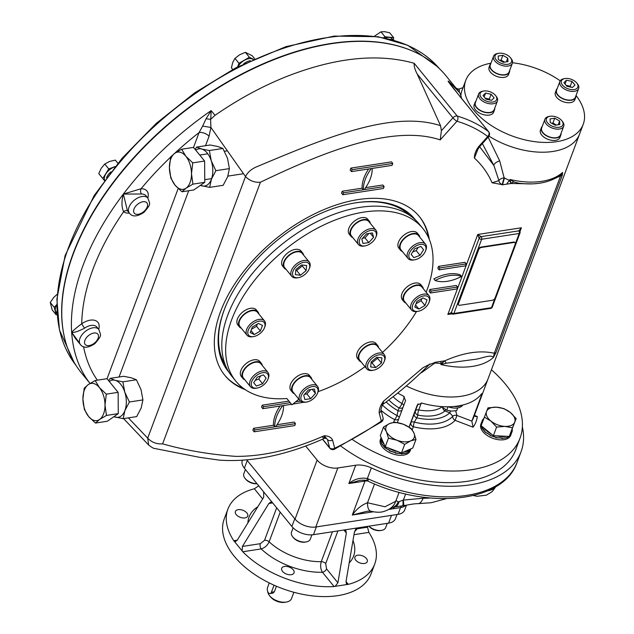 <?xml version="1.0" encoding="UTF-8"?>
<svg xmlns="http://www.w3.org/2000/svg" width="634" height="634" viewBox="0 0 634 634"><rect width="100%" height="100%" fill="white"/><g stroke="black" fill="none" stroke-linecap="round" stroke-linejoin="round"><path stroke-width="0.95" d="M368.901 233.478L364.97 237.853L362.64 238.21M368.822 242.576L362.965 243.472L361.832 239.105L366.563 233.835L372.427 232.932L373.553 237.306L368.822 242.576L364.97 237.853M370.264 233.264L373.553 237.306M375.891 237.108L376.255 236.189A11.285 6.617 140.8 0 0 376.334 235.991A11.285 6.617 140.8 0 0 375.938 230.261A11.285 6.617 140.8 0 0 366.682 229.92A11.285 6.617 140.8 0 0 358.059 238.796A11.285 6.617 140.8 0 0 358.448 244.526A11.285 6.617 140.8 0 0 364.185 246.032L365.168 245.857A10.033 5.88 140.8 0 0 375.891 237.108A10.033 5.88 140.8 0 0 370.811 230.459A10.033 5.88 140.8 0 0 359.716 239.43A10.033 5.88 140.8 0 0 365.168 245.857M375.938 230.261L368.877 221.599A11.285 6.617 140.8 0 0 355.951 223.604A11.285 6.617 140.8 0 0 351.387 235.872L358.448 244.526M302.363 265.036L302.275 265.931L296.657 270.504L295.793 270.409M306.127 270.655L300.508 275.227L295.389 274.657L295.88 269.513L301.499 264.941L306.618 265.511L306.127 270.655L302.275 265.931M296.657 270.504L300.508 275.227M309.194 268.895L309.558 267.976A11.285 6.617 140.8 0 0 309.249 262.064A11.285 6.617 140.8 0 0 309.241 262.048A11.285 6.617 140.8 0 0 296.324 264.053A11.285 6.617 140.8 0 0 291.743 276.313A11.285 6.617 140.8 0 0 291.751 276.321A11.285 6.617 140.8 0 0 297.489 277.819L298.463 277.644A10.033 5.88 140.8 0 0 309.194 268.895A10.033 5.88 140.8 0 0 300.793 263.284A10.033 5.88 140.8 0 0 293.36 276.305A10.033 5.88 140.8 0 0 298.463 277.644M309.241 262.048L302.18 253.394A11.285 6.617 140.8 0 0 302.18 253.394A11.285 6.617 140.8 0 0 289.247 255.399A11.285 6.617 140.8 0 0 284.69 267.659L291.751 276.321M257.38 324.061L256.548 326.28L251.5 329.22M262.484 325.44L260.4 331.003L254.282 334.57L250.248 332.565L252.332 327.001L258.442 323.443L262.484 325.44M256.548 326.28L260.4 331.003M251.001 330.544L254.282 334.57M264.473 327.794L264.838 326.875A11.285 6.617 140.8 0 0 264.521 320.947A11.285 6.617 140.8 0 0 259.013 319.409A11.285 6.617 140.8 0 0 248.568 326.066A11.285 6.617 140.8 0 0 247.022 335.22A11.285 6.617 140.8 0 0 252.53 336.757A11.285 6.617 140.8 0 0 252.768 336.717L253.743 336.543A10.033 5.88 140.8 0 0 264.473 327.794A10.033 5.88 140.8 0 0 259.417 321.145A10.033 5.88 140.8 0 0 248.314 330.06A10.033 5.88 140.8 0 0 253.529 336.583A10.033 5.88 140.8 0 0 253.743 336.543M264.521 320.947L257.459 312.285A11.285 6.617 140.8 0 0 251.952 310.747A11.285 6.617 140.8 0 0 241.506 317.404A11.285 6.617 140.8 0 0 239.961 326.558L247.022 335.22M260.74 375.851L258.751 379.029L255.256 380.329M263.451 374.845L266.129 378.141L262.603 383.752L256.398 386.058L253.727 382.762L257.253 377.151L263.451 374.845M263.443 374.845L266.129 378.141M258.751 379.029L262.603 383.752M267.92 379.298L268.285 378.371A11.285 6.617 140.8 0 0 267.968 372.451A11.285 6.617 140.8 0 0 255.05 374.44A11.285 6.617 140.8 0 0 250.478 386.716A11.285 6.617 140.8 0 0 256.215 388.222L257.19 388.048A10.033 5.88 140.8 0 0 263.57 384.941A10.033 5.88 140.8 0 0 267.92 379.298A10.033 5.88 140.8 0 0 262.793 372.649A10.033 5.88 140.8 0 0 251.714 381.692A10.033 5.88 140.8 0 0 257.19 388.048M267.968 372.451L260.907 363.789A11.285 6.617 140.8 0 0 247.989 365.778A11.285 6.617 140.8 0 0 243.408 378.054L250.478 386.716M310.811 389.561L306.88 393.928L304.55 394.293M308.473 389.918L314.337 389.014L315.47 393.389L310.731 398.659L304.875 399.555L303.741 395.188L308.473 389.918M306.88 393.928L310.731 398.659M312.174 389.347L315.47 393.389M317.523 393.231L317.888 392.311A11.285 6.617 140.8 0 0 317.959 392.121A11.285 6.617 140.8 0 0 317.571 386.383A11.285 6.617 140.8 0 0 308.314 386.051A11.285 6.617 140.8 0 0 299.684 394.927A11.285 6.617 140.8 0 0 300.072 400.656A11.285 6.617 140.8 0 0 305.818 402.154L306.793 401.98A10.033 5.88 140.8 0 0 317.523 393.231A10.033 5.88 140.8 0 0 317.586 393.064A10.033 5.88 140.8 0 0 312.277 386.613A10.033 5.88 140.8 0 0 301.293 395.687A10.033 5.88 140.8 0 0 306.793 401.98M317.571 386.383L310.502 377.729A11.285 6.617 140.8 0 0 301.253 377.388A11.285 6.617 140.8 0 0 292.623 386.264A11.285 6.617 140.8 0 0 293.011 391.994L300.072 400.656M377.65 357.362L377.571 358.258L371.952 362.822L371.088 362.727M371.175 361.84L376.786 357.267L381.914 357.838L381.422 362.981L375.803 367.546L370.684 366.975L371.175 361.84M371.952 362.822L375.803 367.546M377.571 358.258L381.422 362.981M384.22 361.443L384.584 360.524A11.285 6.617 140.8 0 0 384.275 354.604A11.285 6.617 140.8 0 0 384.267 354.596A11.285 6.617 140.8 0 0 371.342 356.593A11.285 6.617 140.8 0 0 366.769 368.853A11.285 6.617 140.8 0 0 366.769 368.861A11.285 6.617 140.8 0 0 372.515 370.367L373.489 370.193A10.033 5.88 140.8 0 0 384.22 361.443A10.033 5.88 140.8 0 0 383.942 356.181A10.033 5.88 140.8 0 0 369.685 360.817A10.033 5.88 140.8 0 0 373.489 370.193M366.769 368.861L359.708 360.207A11.285 6.617 140.8 0 0 359.708 360.207A11.285 6.617 140.8 0 1 364.281 347.931A11.285 6.617 140.8 0 1 377.206 345.934L384.267 354.596M421.951 298.543L421.119 300.762L416.07 303.71M414.818 307.046L416.903 301.483L423.013 297.925L427.054 299.922L424.97 305.493L418.852 309.051L414.818 307.046M415.571 305.025L418.852 309.051M421.119 300.762L424.97 305.493M428.941 302.545L429.305 301.625A11.285 6.617 140.8 0 0 428.988 295.698A11.285 6.617 140.8 0 0 423.488 294.16A11.285 6.617 140.8 0 0 413.035 300.817A11.285 6.617 140.8 0 0 411.498 309.971A11.285 6.617 140.8 0 0 416.998 311.508A11.285 6.617 140.8 0 0 417.235 311.468L418.21 311.294A10.033 5.88 140.8 0 0 428.941 302.545A10.033 5.88 140.8 0 0 423.766 295.912A10.033 5.88 140.8 0 0 412.726 304.97A10.033 5.88 140.8 0 0 418.21 311.294M428.988 295.698L421.927 287.043A11.285 6.617 140.8 0 0 409.001 289.049A11.285 6.617 140.8 0 0 404.437 301.308L411.498 309.971M418.186 247.442L416.197 250.612L412.702 251.912M413.844 257.65L411.173 254.353L414.699 248.742L420.897 246.436L423.575 249.733L420.049 255.336L413.844 257.65M416.197 250.612L420.049 255.336M420.897 246.436L423.575 249.733M425.493 251.048L425.858 250.121A11.285 6.617 140.8 0 0 425.541 244.201A11.285 6.617 140.8 0 0 412.631 246.19A11.285 6.617 140.8 0 0 408.05 258.466A11.285 6.617 140.8 0 0 413.788 259.964L414.763 259.797A10.033 5.88 140.8 0 0 425.493 251.048A10.033 5.88 140.8 0 0 423.282 244.542A10.033 5.88 140.8 0 0 413.733 247.553A10.033 5.88 140.8 0 0 408.835 256.31A10.033 5.88 140.8 0 0 414.763 259.797M425.541 244.201L418.48 235.539A11.285 6.617 140.8 0 0 405.546 237.544A11.285 6.617 140.8 0 0 400.989 249.804L408.05 258.466M551.628 123.234L552.911 123.036L556.438 125.041M550.019 118.938L554.71 118.217L559.624 121.007L559.846 124.518L555.162 125.239L550.249 122.449L550.019 118.938M552.911 123.036L554.71 118.217M558.221 124.763L559.624 121.007M550.011 116.284A8.781 5.017 20.5 0 0 547.649 122.941A8.781 5.017 20.5 0 0 559.228 127.268A8.781 5.017 20.5 0 0 561.811 120.69A8.781 5.017 20.5 0 0 561.795 120.674A8.781 5.017 20.5 0 0 550.011 116.284L548.989 116.466A10.033 5.738 20.5 0 0 544.931 119.216A10.033 5.738 20.5 0 0 546.207 123.979A10.033 5.738 20.5 0 0 556.018 129.035A10.033 5.738 20.5 0 0 563.721 126.245A10.033 5.738 20.5 0 0 562.469 121.506A10.033 5.738 20.5 0 0 562.445 121.482M544.931 119.216L541.682 127.886A10.033 5.738 20.5 0 0 542.958 132.649A10.033 5.738 20.5 0 0 552.769 137.705A10.033 5.738 20.5 0 0 560.48 134.915L563.721 126.245M499.766 60.325L501.042 60.135L504.569 62.132M507.985 61.609L503.293 62.33L498.379 59.541L498.158 56.03L502.849 55.316L507.763 58.106L507.985 61.609M506.352 61.863L507.763 58.106M501.042 60.135L502.849 55.316M498.649 53.304A8.781 5.017 20.5 0 0 496.208 59.873A8.781 5.017 20.5 0 0 507.802 64.296A8.781 5.017 20.5 0 0 510.441 57.71A8.781 5.017 20.5 0 0 498.649 53.304L497.619 53.486A10.033 5.738 20.5 0 0 493.561 56.236A10.033 5.738 20.5 0 0 494.837 60.999A10.033 5.738 20.5 0 0 504.648 66.047A10.033 5.738 20.5 0 0 512.359 63.265A10.033 5.738 20.5 0 0 511.099 58.526A10.033 5.738 20.5 0 0 511.083 58.502M493.561 56.236L490.32 64.906A10.033 5.738 20.5 0 0 497.706 73.798A10.033 5.738 20.5 0 0 509.11 71.935L512.359 63.265M566.099 85.336L570.235 86.224L571.012 87.183M566.875 86.287L563.911 82.65L566.487 80.209L572.034 81.406L574.998 85.043L572.423 87.484L566.875 86.287M570.235 86.224L572.034 81.406M565.053 84.053L566.487 80.209M564.117 78.703A10.033 5.738 20.5 0 0 563.911 78.743A10.033 5.738 20.5 0 0 559.854 81.493A10.033 5.738 20.5 0 0 563.753 88.594A10.033 5.738 20.5 0 0 574.388 91.304A10.033 5.738 20.5 0 0 578.652 88.514A10.033 5.738 20.5 0 0 577.392 83.775L576.734 82.967A8.781 5.017 20.5 0 0 565.116 78.529A8.781 5.017 20.5 0 0 564.942 78.561A8.781 5.017 20.5 0 0 562.58 85.218A8.781 5.017 20.5 0 0 574.15 89.545A8.781 5.017 20.5 0 0 576.734 82.967M559.854 81.493L556.612 90.163A10.033 5.738 20.5 0 0 560.511 97.271A10.033 5.738 20.5 0 0 571.147 99.974A10.033 5.738 20.5 0 0 575.41 97.192L578.652 88.514M485.192 98.191L489.329 99.078L490.106 100.037M491.128 94.26L494.092 97.898L491.516 100.338L485.969 99.142L483.005 95.504L485.581 93.063L491.128 94.26L489.329 99.078M484.146 96.907L485.581 93.063M482.894 91.177A10.033 5.738 20.5 0 0 482.696 91.209A10.033 5.738 20.5 0 0 478.63 93.959A10.033 5.738 20.5 0 0 482.537 101.06A10.033 5.738 20.5 0 0 493.165 103.77A10.033 5.738 20.5 0 0 497.428 100.988A10.033 5.738 20.5 0 0 496.168 96.249L495.511 95.433A8.781 5.017 20.5 0 0 483.718 91.027A8.781 5.017 20.5 0 0 481.341 97.668A8.781 5.017 20.5 0 0 492.887 102.019A8.781 5.017 20.5 0 0 495.511 95.433M478.63 93.959L475.389 102.629A10.033 5.738 20.5 0 0 482.783 111.521A10.033 5.738 20.5 0 0 494.187 109.658L497.428 100.988M311.912 534.85L310.303 539.169A10.033 5.738 -159.5 0 1 306.238 541.919A10.033 5.738 -159.5 0 1 292.781 536.903A10.033 5.738 -159.5 0 1 292.765 536.879A10.033 5.738 -159.5 0 1 291.505 532.14L293.122 527.821M306.238 541.919L305.216 542.102A8.781 5.017 -159.5 0 1 293.439 537.711A8.781 5.017 -159.5 0 1 293.423 537.687L292.765 536.879M387.263 523.359L385.678 527.599A10.033 5.738 -159.5 0 1 381.62 530.349A10.033 5.738 -159.5 0 1 381.414 530.381A10.033 5.738 -159.5 0 1 368.933 526.172M381.62 530.349L380.59 530.531A8.781 5.017 -159.5 0 1 380.416 530.555A8.781 5.017 -159.5 0 1 368.853 526.18M256.936 483.623A10.033 5.738 -159.5 0 1 245.089 478.432A10.033 5.738 -159.5 0 1 243.828 473.693L245.406 469.485M257.024 483.726A8.781 5.017 -159.5 0 1 245.746 479.241L245.089 478.432M490.954 63.194A62.711 35.853 20.5 0 0 465.76 80.359L462.107 90.131A62.711 35.853 20.5 0 0 460.839 95.98M412.171 429.789L413.376 426.745A47.55 27.191 -159.5 0 0 455.101 420.342L473.067 427.189L471.839 421.119A62.711 35.853 -159.5 0 0 473.455 417.893A62.711 35.853 -159.5 0 0 473.59 417.529L488.053 378.847A62.711 35.853 -159.5 0 1 487.918 379.211A62.711 35.853 -159.5 0 1 406.315 385.924A62.711 35.853 20.5 0 0 488.053 378.847L579.579 134.051A62.711 35.853 20.5 0 1 488.972 136.151A62.711 35.853 20.5 0 0 579.579 134.051L583.232 124.28A62.711 35.853 20.5 0 0 576.037 95.504M465.76 80.359A62.711 35.853 20.5 0 0 511.939 135.906A62.711 35.853 20.5 0 0 583.232 124.28M560.202 80.811A62.711 35.853 20.5 0 0 512.502 62.758M64.414 337.185A234.913 137.744 -39.2 0 1 330.924 43.5A234.913 137.744 -39.2 0 1 414.295 51.814M441.335 406.56L446.716 410.214L451.44 411.094L456.646 410.674L457.748 407.916M448.238 406.774A13.171 7.529 20.5 0 0 462.757 405.023M454.055 406.473A13.171 7.529 20.5 0 0 461.322 405.364M446.716 410.214L448 406.782M456.646 410.674L457.669 407.931M509.34 436.247L511.321 433.704L510.727 435.289A15.929 9.106 -159.5 0 1 492.459 438.181A15.929 9.106 -159.5 0 1 480.889 424.138L481.483 422.545L481.198 425.549M481.261 425.794L482.086 428.338L485.264 432.237L490.288 435.13L490.13 435.542L496.097 437.341L495.939 437.761L501.962 438.118L501.803 438.538L506.835 437.769L509.142 436.406M482.244 427.918L481.372 425.882M509.039 436.406L507.002 437.587L502.009 438.403L502.168 437.983L496.153 437.666L496.208 437.23M496.208 437.531L490.336 435.487L490.486 435.067L485.43 432.206L482.355 427.895M512.193 429.02A15.929 9.106 -159.5 0 1 511.955 432.016L510.386 435.344L509.387 436.121M490.938 433.68A15.929 9.106 -159.5 0 1 483.591 427.696M481.864 423.774A15.929 9.106 -159.5 0 1 482.117 420.857A15.929 9.106 -159.5 0 1 483.837 418.488M481.246 425.422L482.117 420.857M511.955 432.016A15.929 9.106 -159.5 0 1 510.005 434.567M506.091 436.263A15.929 9.106 -159.5 0 1 496.557 435.827M410.261 450.623A15.929 9.106 -159.5 0 1 410.222 450.719A15.929 9.106 -159.5 0 1 410.19 450.814A15.929 9.106 -159.5 0 1 392.034 453.643A15.929 9.106 -159.5 0 1 380.384 439.56A15.929 9.106 -159.5 0 1 380.424 439.473M380.384 439.56L381.002 437.912L380.566 439.861L381.581 443.768L384.759 447.667L389.783 450.56L389.625 450.972L395.592 452.771L395.434 453.183L401.457 453.548L401.298 453.968L406.331 453.191L409.762 450.988L410.84 449.07M384.917 447.247L381.692 443.737L380.614 439.83L381.137 437.563M410.903 448.904L409.881 450.774L406.497 453.017L401.504 453.833L401.663 453.413L395.648 453.096L395.806 452.676L389.831 450.917L389.981 450.497L384.925 447.636L385.084 447.216M410.515 449.031A15.929 9.106 -159.5 0 1 403.739 451.979M398.239 451.725A15.929 9.106 -159.5 0 1 388.491 448.008M384.252 444.553A15.929 9.106 -159.5 0 1 381.28 437.896M516.147 418.567L512.486 427.807L504.926 426.405A15.05 8.607 -159.5 0 1 490.867 421.047A15.05 8.607 20.5 0 1 486.579 411.442L488.021 407.852L496.351 407.186L503.911 408.589L510.41 412.544L516.147 418.567L509.268 436.414L493.379 435.677L481.143 425.699L486.579 411.442A15.05 8.607 -159.5 0 1 496.351 407.186A15.05 8.607 -159.5 0 1 510.41 412.544A15.05 8.607 -159.5 0 1 514.705 422.157A15.05 8.607 -159.5 0 1 504.926 426.405L496.596 427.07L490.867 421.047L484.36 417.093M496.596 427.07L493.379 435.677M512.486 427.807L509.268 436.414M415.983 439.449L410.729 440.868L404.698 444.355L396.971 440.234L388.46 438.173L386.375 431.588A15.05 8.607 -159.5 0 1 389.538 423.583A15.05 8.607 20.5 0 1 403.303 424.225L411.03 428.354L413.899 432.864L415.983 439.449L412.774 448.048L401.481 452.961L385.242 446.772L380.289 435.677L383.507 427.07L389.538 423.583L394.792 422.165L403.303 424.225A15.05 8.607 -159.5 0 1 413.899 432.864A15.05 8.607 -159.5 0 1 410.729 440.868A15.05 8.607 -159.5 0 1 396.971 440.234A15.05 8.607 -159.5 0 1 386.375 431.588L383.507 427.07M404.698 444.355L401.481 452.961M388.46 438.173L385.242 446.772M392.208 38.896A10.406 6.102 140.8 0 0 392.2 38.888A10.406 6.102 140.8 0 0 385.052 38M392.414 39.799A10.406 6.102 140.8 0 0 390.869 39.379M114.936 166.861A10.406 6.102 140.8 0 0 109.468 169.809A10.406 6.102 140.8 0 0 104.689 180.199M110.974 171.862A10.406 6.102 140.8 0 0 106.536 177.694M56.759 305.184A10.406 6.102 140.8 0 0 55.792 307.141A10.406 6.102 140.8 0 0 56.157 312.427L57.052 313.529M56.909 311.159A10.406 6.102 140.8 0 0 57.005 312.824M494.742 108.176A10.406 5.952 -159.5 0 1 494.536 109.793A10.406 5.952 -159.5 0 1 486.54 112.686A10.406 5.952 -159.5 0 1 476.364 107.439A10.406 5.952 -159.5 0 1 475.04 102.502A10.406 5.952 -159.5 0 1 475.944 101.147M494.536 109.793L493.64 112.202A10.406 5.952 -159.5 0 1 485.644 115.095A10.406 5.952 -159.5 0 1 475.46 109.848A10.406 5.952 -159.5 0 1 474.137 104.911L475.04 102.502M509.665 70.453A10.406 5.952 -159.5 0 1 509.467 72.07A10.406 5.952 -159.5 0 1 497.635 73.996A10.406 5.952 -159.5 0 1 489.963 64.779A10.406 5.952 -159.5 0 1 490.874 63.424M509.467 72.07L508.563 74.479A10.406 5.952 -159.5 0 1 496.731 76.405A10.406 5.952 -159.5 0 1 489.068 67.188L489.963 64.779M575.965 95.702A10.406 5.952 -159.5 0 1 575.759 97.327A10.406 5.952 -159.5 0 1 563.927 99.253A10.406 5.952 -159.5 0 1 556.256 90.036A10.406 5.952 -159.5 0 1 557.167 88.681M575.759 97.327L574.856 99.736A10.406 5.952 -159.5 0 1 563.024 101.662A10.406 5.952 -159.5 0 1 555.36 92.445L556.256 90.036M561.035 133.433A10.406 5.952 -159.5 0 1 560.836 135.05A10.406 5.952 -159.5 0 1 556.414 137.935A10.406 5.952 -159.5 0 1 545.383 135.129A10.406 5.952 -159.5 0 1 541.333 127.759A10.406 5.952 -159.5 0 1 542.236 126.404M560.836 135.05L559.933 137.459A10.406 5.952 -159.5 0 1 555.511 140.344A10.406 5.952 -159.5 0 1 544.479 137.538A10.406 5.952 -159.5 0 1 540.43 130.168L541.333 127.759M253.101 59.398A10.406 6.102 140.8 0 0 248.813 58.7A10.406 6.102 140.8 0 0 237.972 66.713M250.295 60.69A10.406 6.102 140.8 0 0 243.686 63.844M332.438 531.775L321.264 561.669A3.764 2.148 -159.5 0 1 325.694 563.61L326.565 568.896L337.906 582.804L335.132 586.347L334.094 586.553A78.386 44.816 -159.5 0 1 242.767 551.754L242.133 550.922L242.426 546.429L268.848 503.515L270.758 502.073L272.628 502.865L244.375 468.225A16.302 9.32 -159.5 0 1 242.307 460.49L242.402 460.221M397.027 514.523L395.489 518.628A16.302 9.32 -159.5 0 1 388.571 523.153L358.107 527.829L354.469 531.791L346.029 581.552L346.465 583.843L348.312 584.366A78.386 44.816 -159.5 0 0 374.742 564.014L371.048 573.897A78.386 44.816 -159.5 0 1 281.932 588.423A78.386 44.816 -159.5 0 1 224.214 518.992L227.907 509.118A78.386 44.816 -159.5 0 1 254.337 488.766L258.783 485.795M358.107 527.829L313.442 534.692A16.302 9.32 -159.5 0 1 291.894 526.482L272.628 502.865M366.42 558.514A6.586 3.764 -159.5 0 1 367.26 561.645A6.586 3.764 -159.5 0 1 359.771 562.865A6.586 3.764 -159.5 0 1 354.929 557.032A6.586 3.764 -159.5 0 1 359.985 555.202A6.586 3.764 -159.5 0 1 366.42 558.514M246.888 512.977A6.586 3.764 -159.5 0 1 247.72 516.1A6.586 3.764 -159.5 0 1 240.238 517.32A6.586 3.764 -159.5 0 1 235.388 511.487A6.586 3.764 -159.5 0 1 240.444 509.657A6.586 3.764 -159.5 0 1 246.888 512.977M293.201 569.76A6.586 3.764 -159.5 0 1 294.033 572.882A6.586 3.764 -159.5 0 1 286.552 574.103A6.586 3.764 -159.5 0 1 281.702 568.27A6.586 3.764 -159.5 0 1 286.758 566.439A6.586 3.764 -159.5 0 1 293.201 569.76M355.967 528.994L367.522 527.219L367.617 526.371M242.133 550.922L234.311 541.333L235.436 541.563L237.282 540.128L263.712 497.214L263.641 491.841M337.906 582.804L346.354 533.035L345.871 530.698L343.897 530.016L346.354 533.035M280.212 512.161L269.125 541.808A48.287 27.611 -159.5 0 0 321.264 561.669C320.138 565.473 320.527 568.999 322.437 572.256A55.808 31.914 -159.5 0 1 261.2 548.925C264.83 547.792 267.469 545.414 269.125 541.808A3.764 2.148 -159.5 0 0 264.529 540.311L260.36 543.671A3.764 2.156 81.3 0 0 261.2 548.925L242.767 551.754M326.565 568.896A3.764 2.203 -39.2 0 1 322.437 572.256L334.094 586.553M234.311 541.333L233.772 540.739A78.386 44.816 -159.5 0 1 227.907 509.118M347.503 584.453L335.132 586.347M367.522 527.219L368.877 532.394A78.386 44.816 -159.5 0 1 374.742 564.014M267.786 591.736A12.545 7.172 20.5 0 0 269.601 595.73L270.591 596.943A10.659 6.094 20.5 0 0 284.912 602.3L286.449 602.031A12.545 7.172 20.5 0 0 291.521 598.591L293.883 592.275M269.601 595.73A12.545 7.172 20.5 0 0 286.449 602.031M274.039 585.19L271.407 592.235A3.764 2.156 81.3 0 1 270.052 593.59L272.763 593.178L274.363 591.784L276.432 586.236M270.052 593.59A3.764 2.156 81.3 0 1 267.738 591.617A3.764 2.156 81.3 0 1 267.556 587.512L269.26 582.939M367.657 480.976A10.033 5.738 20.5 0 0 365.002 481.055L348.851 483.536L355.698 465.229A18.814 10.754 20.5 0 1 371.35 467.9L367.371 478.527C360.603 477.339 354.43 479.011 348.851 483.536L360.057 480.287C364.502 480.057 366.872 480.223 367.157 480.77A5.017 0.745 111.3 0 1 367.371 478.527L368.512 479.011A5.017 0.491 114.4 0 0 367.997 481.127C428.98 509.879 503.412 502.651 517.09 462.352L521.053 451.749A119.144 68.123 20.5 0 0 522.368 426.888M395.743 501.272C393.888 506.629 389.324 510.188 382.033 511.947C378.664 512.494 374.9 512.24 370.747 511.17A15.05 6.102 -75.5 0 1 370.724 511.162A15.05 6.102 -75.5 0 1 367.506 502.762C361.578 504.989 356.506 509.078 352.298 515.03L365.002 481.055A5.017 2.877 -98.7 0 1 365.39 480.271M370.724 511.162L367.324 511.194L352.298 515.03L373.513 511.773M374.536 483.956L367.506 502.762L384.997 506.772L395.743 501.28L399.095 492.301M400.181 506.146L392.85 507.287A15.05 9.597 -98.3 0 0 398.239 501.898L403.359 500.083L423.084 498.253A80.264 45.894 20.5 0 0 430.383 497.991M395.965 500.511L398.239 501.898M405.649 493.949L403.359 500.083L403.898 505.639L402.614 505.813A15.05 1.316 -96.8 0 0 402.97 500.266M417.861 503.665A15.05 6.72 -89.8 0 0 417.901 503.665L417.901 503.665A15.05 6.72 -89.8 0 0 423.084 498.253M406.473 505.195L404.666 510.021A15.676 8.963 -159.5 0 1 398.009 514.372L400.537 507.628L393.421 508.714A5.017 2.877 81.3 0 1 395.006 506.954A15.05 7.616 -99.2 0 0 399.103 501.763M392.85 507.287A5.017 2.877 -98.7 0 0 391.265 509.047L389.038 509.387M398.009 514.372L315.78 526.997A15.676 8.963 -159.5 0 1 295.056 519.103L246.761 459.888M295.056 519.103L317.127 460.07A15.676 8.963 20.5 0 0 337.843 467.963L355.698 465.229M317.127 460.07L305.691 446.043M371.35 467.9A119.144 68.123 20.5 0 0 521.053 451.749M516.464 447.731A113.502 64.898 -159.5 0 1 467.559 481.269A113.502 64.898 -159.5 0 1 340.83 446.059M458.501 303.662L478.686 249.693A2.512 1.474 -39.2 0 1 481.436 247.45L513.92 242.465A2.512 1.474 -39.2 0 1 515.149 242.806A2.512 1.474 -39.2 0 1 515.236 244.082L495.051 298.051A2.512 1.474 -39.2 0 1 492.301 300.286L459.816 305.279A2.512 1.474 -39.2 0 1 458.588 304.938A2.512 1.474 -39.2 0 1 458.501 303.662L458.184 303.266A2.512 1.474 -39.2 0 0 458.271 304.542A2.512 1.474 -39.2 0 0 458.461 304.716M513.92 242.465L513.603 242.069A2.512 1.474 -39.2 0 1 514.824 242.41A2.512 1.474 -39.2 0 1 514.959 242.632M478.686 249.693L478.361 249.297A2.512 1.474 -39.2 0 1 481.111 247.062L513.603 242.069M478.361 249.297L458.184 303.266M381.113 410.388A47.55 27.191 -159.5 0 0 394.625 419.605A3.764 0.682 117.9 0 0 397.019 415.547A3.764 1.593 -159.4 0 1 399.23 417.529M409.12 427.118L410.935 422.513A3.764 3.083 21.6 0 0 413.376 426.745A3.764 0.618 103.8 0 1 414.303 422.133A3.764 1.593 20.6 0 0 410.935 422.513L418.044 403.898M450.473 411.022L449.775 412.813L452.779 416.229A3.764 2.116 -171.4 0 1 456.971 415.452L455.648 410.84M473.067 427.189A66.467 38.008 -159.5 0 0 477.291 416.514L475.278 416.475L474.367 415.468M404.476 396.836L401.964 403.541A3.764 0.911 -59.4 0 1 399.119 407.963A35.116 20.082 -159.5 0 1 388.856 399.943M397.708 393.056A62.711 35.853 -159.5 0 0 403.272 395.996L405.601 400.49L397.344 422.569M401.996 410.135A3.764 3.083 21.6 0 1 398.025 410.729L397.019 415.547A43.841 25.067 -159.5 0 1 382.365 404.991M409.049 427.07L417.338 404.912L422.022 403.145A62.711 35.853 -159.5 0 0 481.396 394.031L481.943 393.516M442.714 407.797A3.764 2.948 -131 0 0 444.909 410.959A35.116 20.082 -159.5 0 1 417.869 415.104A3.764 0.848 101.2 0 1 418.709 409.913A3.764 2.148 20.5 0 0 415.436 410.88A3.764 3.083 -158.4 0 0 417.869 415.104L416.776 417.877A3.764 3.083 21.6 0 1 414.343 413.645M481.396 394.031L481.571 395.093L480.786 394.792M481.571 395.093L471.839 421.119L456.971 415.452L455.101 420.342A3.764 3.011 42.2 0 1 452.779 416.229A43.841 25.067 -159.5 0 1 414.303 422.133L416.776 417.877A40.132 22.951 -159.5 0 0 449.775 412.813L444.909 410.959L445.44 409.596M491.437 369.796A113.438 64.858 -159.5 0 1 520.031 438.189A113.438 64.858 -159.5 0 1 519.777 438.847A113.438 64.858 -159.5 0 1 352.655 439.734M228.906 372.158A120.397 70.596 -39.2 0 1 224.872 308.164A120.397 70.596 -39.2 0 1 353.606 203.165A120.397 70.596 -39.2 0 1 356.134 202.745A120.397 70.596 -39.2 0 1 415.484 219.982M353.122 203.252A119.144 69.859 -39.2 0 1 355.127 202.92A119.144 69.859 -39.2 0 1 409.635 215.306M225.498 365.485A119.144 69.859 -39.2 0 1 225.054 307.704M243.464 388.412A125.572 73.631 -39.2 0 1 224.555 375.019M419.169 216.297A125.572 73.631 -39.2 0 1 428.481 237.512M245.168 389.609A125.572 73.631 -39.2 0 1 224.872 375.415A125.572 73.631 -39.2 0 1 275.639 238.994A125.572 73.631 -39.2 0 1 419.486 216.685A125.572 73.631 -39.2 0 1 429.313 239.422M446.265 363.227A5.017 0.436 54.4 0 1 444.759 360.849L440.788 364.51A62.711 35.853 -159.5 0 0 493.426 357.433L496.057 352.433A5.017 2.869 -159.5 0 1 494.29 353.241L493.426 357.433C490.629 353.796 480.635 359.185 473.178 359.565L446.265 363.227L440.788 364.51L441.201 363.425L444.775 360.809L440.471 361.467A5.017 0.523 81.4 0 1 441.201 363.425L435.352 363.068A62.711 35.853 -159.5 0 1 434.995 362.965A5.017 2.409 48.3 0 0 434.338 362.505M562.39 175.024A5.017 2.869 -159.5 0 1 560.622 175.832L562.612 172.393L562.39 175.024L496.057 352.433M487.863 136.587L499.687 160.877L504.173 177.924A62.711 35.853 20.5 0 0 504.529 178.027A5.017 0.515 -73.6 0 0 502.683 184.771A67.727 38.722 20.5 0 1 502.294 184.653L492.063 182.766L498.918 180.619A5.017 4.105 26.5 0 0 502.294 184.653A5.017 0.491 106.6 0 1 504.173 177.924A5.017 2.813 -9.1 0 0 498.918 180.619L493.934 165.601L482.379 143.585M504.529 178.027L509.57 180.563A5.017 2.092 -52.5 0 0 506.772 184.137L502.199 184.843M518.652 183.171L514.023 181.998A5.017 4.042 -49.2 0 0 511.091 183.44L509.974 179.477L509.57 180.563L511.075 183.48L506.772 184.137M429.194 364.534L422.878 367.799L428.41 364.907L435.899 362.173L440.471 361.467M435.693 362.204A5.017 0.515 -73.6 0 0 435.352 363.068M435.257 362.283A5.017 0.491 -73.4 0 0 434.995 362.965L421.388 372.768M444.775 360.809L444.759 360.849C463.399 352.591 479.914 350.055 494.29 353.241L560.622 175.832L551.501 180.024M518.612 183.171C536.626 185.437 550.78 182.473 561.074 174.271L562.612 172.393A62.711 35.853 20.5 0 1 509.974 179.477L514.023 181.998M531.768 183.868L511.075 183.48M461.536 276.432A37.628 22.063 -39.2 0 1 435.146 280.482A37.628 22.063 -39.2 0 1 461.536 276.432L460.252 274.855A37.628 22.063 -39.2 0 0 433.862 278.905L435.146 280.482M431.175 291.085L430.462 293.011L456.852 288.961L457.574 287.028L431.175 291.085L429.892 289.508L429.17 291.434L430.462 293.011M457.574 287.028L456.29 285.458L429.892 289.508M466.22 263.902L439.83 267.952L439.108 269.878L465.507 265.828L466.22 263.902L464.936 262.325L438.546 266.383L437.825 268.309L439.108 269.878M439.83 267.952L438.546 266.383M290.198 402.661L263.522 406.759L262.801 408.684L282.685 405.633A37.628 22.063 -39.2 0 0 274.76 426.833L273.476 425.255A37.628 22.063 -39.2 0 1 279.998 406.045M291.513 404.278L283.533 405.498A37.628 22.063 -39.2 0 1 275.6 426.706L295.484 423.655L294.2 422.078L277.01 424.717M292.884 404.064L303.48 402.281M274.76 426.833L254.876 429.884L254.155 431.809L294.762 425.58L295.484 423.655M254.155 431.809L252.871 430.24L253.592 428.307L254.876 429.884M273.476 425.255L253.592 428.307M300.476 401.084L295.634 401.829M299.145 399.515L298.313 399.642M288.914 401.084L262.238 405.181L261.517 407.107L262.801 408.684M263.522 406.759L262.238 405.181M392.771 163.437L391.487 161.868L350.879 168.097L352.163 169.674L392.771 163.437L392.058 165.371L372.174 168.422A37.628 22.063 -39.2 0 1 364.241 189.621L384.125 186.57L382.841 184.993L365.652 187.632M352.163 169.674L351.442 171.6L371.326 168.549A37.628 22.063 -39.2 0 0 363.401 189.748L362.117 188.179A37.628 22.063 -39.2 0 1 368.639 168.961M363.401 189.748L343.517 192.807L342.233 191.23L341.512 193.156L342.796 194.733L383.404 188.496L384.125 186.57M362.117 188.179L342.233 191.23M351.442 171.6L350.158 170.031L350.879 168.097M343.517 192.807L342.796 194.733M332.581 440.051A3.764 2.94 165.5 0 1 327.477 439.544L324.164 435.78C328.325 435.804 331.13 437.222 332.581 440.051L334.697 448.238A3.764 2.94 165.5 0 1 329.593 447.723A3.764 2.203 140.8 0 0 329.854 448.254A3.764 3.764 0 0 0 334.419 449.26L381.509 421.84A3.764 3.764 0 0 0 383.031 417.79A3.764 2.94 165.5 0 1 381.311 421.095A3.764 0.436 55.7 0 1 381.509 421.84M321.929 436.786L324.354 438.387L324.164 435.78C292.837 449.593 263.451 456.464 236.007 456.385C209.965 454.515 185.5 450.338 162.613 443.848C156.717 444.283 151.748 442.389 147.698 438.165L148.673 445.06C151.851 447.493 153.927 448.65 154.91 448.523L199.686 457.344L219.269 460.118C252.086 462.416 287.361 455.061 325.083 438.062M440.543 125.659L417.22 74.067C414.882 69.597 413.875 66.015 414.2 63.305L457.217 116.054A3.764 2.203 140.8 0 0 452.93 117.853A3.764 0.785 41.9 0 0 456.956 121.252A3.764 2.829 -73.4 0 0 457.217 116.054A235.151 137.887 140.8 0 1 488.481 131.563A3.764 3.019 127.2 0 1 487.712 136.516A231.386 135.676 140.8 0 0 456.956 121.252L440.21 139.9C392.565 124.042 323.015 152.168 260.423 182.235C254.535 182.663 249.558 180.769 245.509 176.545C247.561 172.48 251.048 169.326 255.97 167.083C321.969 139.464 391.067 109.587 440.543 125.659L441.391 130.699L440.21 139.9M382.247 405.197L383.491 401.235L383.142 404.159L382.247 405.197L380.915 409.604A3.764 2.94 -14.5 0 0 380.915 409.604A3.764 2.94 -14.5 0 0 380.907 409.596L383.031 417.79M334.419 449.26A3.764 1.141 64.1 0 0 334.697 448.238A231.386 135.676 140.8 0 0 381.311 421.095L379.195 412.908C378.997 409.35 380.432 405.459 383.491 401.235L422.878 367.799M379.195 412.908A3.764 2.94 -14.5 0 0 380.915 409.612M478.844 146.391C475.801 150.448 474.319 154.347 474.406 158.088L476.958 151.653C477.568 150.646 476.047 151.851 479.716 146.541A3.764 0.785 -138.1 0 1 478.844 146.391L487.712 136.516A3.764 0.785 -138.1 0 0 488.584 136.675A3.764 3.764 0 0 0 488.703 131.777A3.764 2.203 140.8 0 0 488.481 131.563L452.414 87.12C450.79 84.916 446.162 79.163 449.086 81.731L448.674 81.596L449.149 82.65M477.854 149.283L474.406 158.088C482.006 164.983 487.895 173.209 492.063 182.766M460.546 97.311L460.157 96.844M449.086 81.731L460.118 93.135L461.671 98.642M459.127 92.128L459.436 90.186L458.596 89.156L456.036 88.126M519.634 231.053L521.402 227.772L518.778 230.863A1.878 1.078 81.3 0 1 519.198 233.486A1.878 1.078 20.5 0 0 519.999 232.971A1.878 1.878 0 0 0 519.698 231.117A1.878 1.102 140.8 0 0 518.778 230.863L481.214 236.633A1.878 1.102 140.8 0 0 479.153 238.313A1.878 1.078 20.5 0 0 481.642 239.256A1.878 1.078 -98.7 0 0 481.214 236.633L477.751 234.469L479.153 238.313L451.408 312.514A1.878 1.102 140.8 0 0 451.471 313.473A1.878 1.102 140.8 0 0 451.479 313.481A1.878 1.878 0 0 0 453.215 314.139A1.878 1.078 -98.7 0 0 453.896 313.465A1.878 1.078 -159.5 0 1 451.408 312.514L447.842 314.464L451.416 313.394M519.84 230.332L519.706 231.133A1.878 1.102 140.8 0 0 519.698 231.117M499.687 160.877A5.017 2.029 -25.9 0 0 493.934 165.601L479.605 146.668M463.034 87.658L458.596 89.156M79.638 343.208L71.658 332.367A235.151 137.887 140.8 0 0 90.028 383.435L81.524 373.038A235.151 137.887 140.8 0 1 176.601 117.559A235.151 137.887 140.8 0 1 445.979 75.787L459.46 92.318M75.224 338.191L71.658 332.367C74.051 332.779 78.37 331.376 84.615 328.143A3.764 0.436 -124.3 0 1 81.723 323.752C76.342 327.818 72.989 330.686 71.658 332.367A235.151 137.887 140.8 0 1 123.368 194.067C121.435 201.121 121.514 207.009 123.606 211.732A3.764 3.019 127.2 0 1 127.656 210.995M129.439 213.183A11.911 6.99 -39.2 0 1 131.064 203.522A11.911 6.99 -39.2 0 1 142.095 196.492A11.911 6.99 -39.2 0 1 147.904 198.117C149.949 204.608 151.574 203.316 143.997 212.327C137.174 216.812 132.324 217.097 129.439 213.183L127.41 210.686L123.368 194.067L141.501 194.012A3.764 2.441 -91 0 1 141.081 188.726L123.368 194.067A235.151 137.887 140.8 0 1 211.17 110.601L215.029 115.325C238.257 99.269 262.056 86.351 286.433 76.587C334.229 57.884 376.113 53.248 412.076 62.695L414.2 63.305M128.377 417.877L147.698 438.165L245.509 176.545L210.916 127.45L209.046 136.326A7.529 4.303 -159.5 0 0 199.1 132.538L202.65 126.095L210.916 127.45L210.591 119.366L206.074 118.772L211.17 110.601L210.734 119.279L215.029 115.325M202.65 126.095L206.074 118.772M402.4 251.539A11.911 6.99 -39.2 0 1 400.498 250.2A11.911 6.99 -39.2 0 1 405.332 237.243A11.911 6.99 -39.2 0 1 418.963 235.143A11.911 6.99 -39.2 0 1 419.89 237.274M400.498 250.2L398.897 248.235A11.911 6.99 -39.2 0 1 403.731 235.277A11.911 6.99 -39.2 0 1 417.362 233.177L418.963 235.143M352.797 237.599A11.911 6.99 -39.2 0 1 350.895 236.268A11.911 6.99 -39.2 0 1 350.483 230.213A11.911 6.99 -39.2 0 1 359.597 220.846A11.911 6.99 -39.2 0 1 369.368 221.203A11.911 6.99 -39.2 0 1 370.296 223.334M350.895 236.268L349.294 234.295A11.911 6.99 -39.2 0 1 348.882 228.248A11.911 6.99 -39.2 0 1 357.988 218.881A11.911 6.99 -39.2 0 1 367.76 219.237L369.368 221.203M286.1 269.395A11.911 6.99 -39.2 0 1 284.198 268.055A11.911 6.99 -39.2 0 1 289.025 255.106A11.911 6.99 -39.2 0 1 302.664 252.998A11.911 6.99 -39.2 0 1 303.591 255.122M284.198 268.055A11.911 6.99 -39.2 0 1 284.19 268.047L282.598 266.09A11.911 6.99 -39.2 0 1 287.424 253.14A11.911 6.99 -39.2 0 1 301.063 251.024L302.664 252.998M244.827 379.79A11.911 6.99 -39.2 0 1 242.925 378.45A11.911 6.99 -39.2 0 1 247.743 365.509A11.911 6.99 -39.2 0 1 261.39 363.393A11.911 6.99 -39.2 0 1 262.317 365.525M242.925 378.45L241.316 376.485A11.911 6.99 -39.2 0 1 246.135 363.544A11.911 6.99 -39.2 0 1 259.781 361.428L261.39 363.393M294.422 393.73A11.911 6.99 -39.2 0 1 292.528 392.391A11.911 6.99 -39.2 0 1 297.346 379.449A11.911 6.99 -39.2 0 1 310.993 377.333A11.911 6.99 -39.2 0 1 311.92 379.457M292.528 392.391L290.919 390.425A11.911 6.99 -39.2 0 1 295.737 377.476A11.911 6.99 -39.2 0 1 309.384 375.36L310.993 377.333M361.126 361.935A11.911 6.99 -39.2 0 1 359.224 360.603A11.911 6.99 -39.2 0 1 364.043 347.654A11.911 6.99 -39.2 0 1 377.69 345.538A11.911 6.99 -39.2 0 1 378.617 347.67M377.69 345.538A11.911 6.99 -39.2 0 1 377.698 345.546L376.081 343.573A11.911 6.99 -39.2 0 1 376.089 343.58A11.911 6.99 -39.2 0 0 362.434 345.688A11.911 6.99 -39.2 0 0 357.616 358.63L359.224 360.603M405.847 303.044A11.911 6.99 -39.2 0 1 403.945 301.705A11.911 6.99 -39.2 0 1 405.578 292.044A11.911 6.99 -39.2 0 1 416.601 285.015A11.911 6.99 -39.2 0 1 422.41 286.647A11.911 6.99 -39.2 0 1 423.338 288.771M403.945 301.705L402.344 299.739A11.911 6.99 -39.2 0 1 403.969 290.079A11.911 6.99 -39.2 0 1 415.001 283.049A11.911 6.99 -39.2 0 1 420.81 284.674L422.41 286.647M241.38 328.293A11.911 6.99 -39.2 0 1 239.478 326.954A11.911 6.99 -39.2 0 1 244.296 314.012A11.911 6.99 -39.2 0 1 257.943 311.888A11.911 6.99 -39.2 0 1 258.87 314.02M239.478 326.954L237.869 324.988A11.911 6.99 -39.2 0 1 242.687 312.039A11.911 6.99 -39.2 0 1 256.334 309.923L257.943 311.888M426.143 292.203A120.714 70.778 140.8 0 0 422.886 228.533L419.026 223.81A120.714 70.778 140.8 0 0 280.751 245.255A120.714 70.778 140.8 0 0 231.941 376.398L235.8 381.121A120.714 70.778 140.8 0 0 286.837 398.501L291.957 404.817L286.814 398.501M318.125 391.63A120.714 70.778 140.8 0 0 364.994 366.682M382.5 352.425A120.714 70.778 140.8 0 0 416.459 311.579M422.886 228.533A120.714 70.778 140.8 0 0 284.603 249.978A120.714 70.778 140.8 0 0 235.8 381.121M291.957 404.817L298.876 399.182M175.039 185.168A18.814 10.794 81.3 0 1 169.405 167.709L170.681 156.867L174.81 153.254L181.649 149.228L185.849 156.249A18.814 10.794 81.3 0 1 191.492 173.708A18.814 10.794 81.3 0 1 186.087 188.163A18.814 10.794 81.3 0 1 175.039 185.168L170.839 178.138L169.405 167.709A18.814 10.794 81.3 0 1 174.81 153.254A18.814 10.794 -98.7 0 1 185.849 156.249L192.768 162.859L191.492 173.708L192.926 184.137L186.087 188.163L181.958 191.777L175.039 185.168M181.649 149.228L193.489 147.405L204.608 161.044L204.766 182.315L193.798 189.954L181.958 191.777M192.768 162.859L204.608 161.044M192.926 184.137L204.766 182.315M99.372 387.548A18.814 10.794 81.3 0 1 105.006 405.007L106.449 415.436L99.601 419.462L95.48 423.068L88.562 416.459A18.814 10.794 81.3 0 1 82.919 399.008A18.814 10.794 81.3 0 1 88.324 384.553A18.814 10.794 81.3 0 1 99.372 387.548L106.29 394.158L105.006 405.007A18.814 10.794 81.3 0 1 99.601 419.462A18.814 10.794 -98.7 0 1 88.562 416.459L84.362 409.437L82.919 399.008L84.203 388.159L88.324 384.553L95.171 380.527L99.372 387.548M106.449 415.436L118.289 413.614L107.32 421.253L95.48 423.068M95.171 380.527L107.011 378.704L118.13 392.343L118.289 413.614M106.29 394.158L118.13 392.343M57.179 294.303L53.779 297.386L50.244 302.466L52.17 309.891L56.172 314.805L57.139 314.654M50.244 302.466L54.255 307.379L56.172 314.805M56.759 304.597L54.255 307.379M117.876 163.271L115.301 160.109L109.539 161.472L104.761 164.032L101.274 168.2L98.761 173.565L104.436 180.555M104.761 164.032L108.763 168.945L102.771 178.479L104.444 180.539M115.182 166.56L108.763 168.945M98.761 173.565L102.771 178.479M393.452 40.093L393.682 37.699L389.68 32.786L384.83 31.7L380.963 31.811L374.448 36.201M380.963 31.811L384.973 36.724L383.736 37.731M393.682 37.699L384.973 36.724M254.638 58.708L252.213 55.729L245.35 52.329L239.668 54.754L234.952 58.383L232.702 62.512L231.418 67.838L232.741 69.455M245.35 52.329L249.36 57.242L238.963 63.297L237.615 66.895M253.418 59.255L249.36 57.242M234.952 58.383L238.963 63.297M109.31 381.525A18.814 10.794 81.3 0 1 115.15 380.313L122.885 381.834L124.787 392.121L129.399 401.988L124.922 410.539L123.154 418.678L136.682 416.601L141.16 408.05L142.919 399.911L141.025 389.625L136.413 379.758L131.397 377.816L123.662 376.295L110.134 378.371L115.15 380.313A18.814 10.794 81.3 0 1 124.787 392.121A18.814 10.794 81.3 0 1 124.922 410.539A18.814 10.794 81.3 0 1 115.42 417.156A18.814 10.794 81.3 0 1 113.985 416.609M123.154 418.678L113.866 416.696M108.668 380.741L110.134 378.371M122.885 381.834L136.413 379.758M129.399 401.988L142.919 399.911M196.611 147.072L210.139 144.996L217.874 146.517L222.891 148.459L227.503 158.326L229.405 168.612L227.638 176.751L223.16 185.302L209.64 187.379L211.399 179.248A18.814 10.794 -98.7 0 0 211.265 160.822A18.814 10.794 -98.7 0 0 201.628 149.014L196.611 147.072L195.145 149.442M195.787 150.226A18.814 10.794 81.3 0 1 201.628 149.014L209.371 150.535L222.891 148.459M200.463 185.31A18.814 10.794 -98.7 0 0 201.897 185.857A18.814 10.794 -98.7 0 0 211.399 179.248L215.877 170.689L211.265 160.822L209.371 150.535M200.344 185.397L209.64 187.379M215.877 170.689L229.405 168.612M438.094 67.149L407.805 45.307L378.102 36.724L334.102 36.09L285.847 46.678L235.943 67.767L194.646 92.873L156.154 123.464L122.148 158.199L94.133 195.565L65.072 255.637L56.878 299.24L59.453 330.013L74.646 363.583A234.58 137.554 -39.2 0 1 110.514 173.922A234.58 137.554 -39.2 0 1 325.963 37.794A234.58 137.554 -39.2 0 1 438.094 67.149L439.592 68.829M244.375 468.225L247.268 460.506M388.571 523.153L391.479 515.371M313.442 534.692L316.35 526.909M291.894 526.482L294.778 518.763M352.995 540.469A55.808 31.914 -159.5 0 1 349.191 562.921M247.886 522.923A55.808 31.914 -159.5 0 1 257.872 506.709M268.848 503.515L272.683 502.921M242.426 546.429L260.36 543.671M264.529 540.311L276.67 507.818M325.694 563.61L337.906 530.935M233.772 540.739L237.243 540.2M346.021 581.568L348.312 584.366M368.877 532.394L353.978 534.684M262.642 498.95L254.337 488.766M274.363 591.784L271.407 592.235M368.512 479.011A119.144 68.123 20.5 0 0 517.09 462.352M487.831 490.756A20.066 11.475 20.5 0 0 495.622 486.793M405.823 505.314A15.676 8.963 20.5 0 1 400.537 507.628A5.017 2.877 81.3 0 1 402.075 505.877M393.421 508.714L391.265 509.047M315.78 526.997L337.843 467.963M393.54 422.347L394.625 419.605A3.764 3.083 -158.4 0 0 398.731 418.86M477.291 416.514L474.383 415.413M403.739 405.475A3.764 2.148 20.5 0 0 401.964 403.541A31.351 17.926 -159.5 0 1 393.104 396.694M386.146 401.964A40.132 22.951 -159.5 0 0 398.025 410.729L399.119 407.963A3.764 3.083 -158.4 0 0 402.994 407.456M421.293 403.002L418.709 409.913A31.351 17.926 -159.5 0 0 441.819 407.02M327.477 439.544L329.593 447.723L322.619 439.164M441.391 130.699L452.93 117.853L417.22 74.067M519.198 233.486L481.642 239.256L453.896 313.465L491.461 307.696L519.198 233.486M492.253 307.173A1.878 1.078 -159.5 0 1 491.461 307.696A1.878 1.078 81.3 0 1 490.779 308.378A1.878 1.878 0 0 0 492.253 307.173L519.999 232.971M519.975 231.584L521.402 227.772L477.751 234.469L447.842 314.464L451.876 313.838M93.848 333.04A8.155 4.779 -39.2 0 1 96.051 341.56A8.155 4.779 -39.2 0 1 84.623 343.319A8.155 4.779 -39.2 0 1 93.848 333.04M93.008 327.794A11.911 6.99 -39.2 0 1 98.817 329.418C100.861 335.901 102.486 334.609 94.91 343.62C88.086 348.106 83.228 348.391 80.352 344.476A11.911 6.99 -39.2 0 1 81.976 334.815A11.911 6.99 -39.2 0 1 93.008 327.794M98.738 329.323A15.676 9.193 140.8 0 0 95.06 320.439A15.676 9.193 140.8 0 0 81.723 323.752A227.63 133.473 140.8 0 1 123.606 211.732A15.676 9.193 140.8 0 0 129.36 213.087M98.817 329.418L96.891 327.057A11.911 6.99 140.8 0 0 91.082 325.424A11.911 6.99 140.8 0 0 84.615 328.143M83.561 346.647A227.63 133.473 140.8 0 0 97.343 380.186M142.943 201.747A8.155 4.779 -39.2 0 1 145.138 210.266A8.155 4.779 -39.2 0 1 133.711 212.018A8.155 4.779 -39.2 0 1 142.943 201.747M147.825 198.022A15.676 9.193 140.8 0 0 141.081 188.726A227.63 133.473 140.8 0 1 170.625 157.121M147.904 198.117L145.978 195.755A11.911 6.99 140.8 0 0 141.501 194.012M260.423 182.235L162.613 443.848M107.043 378.752L178.17 188.512M193.521 147.453L199.1 132.538A227.63 133.473 140.8 0 0 174.556 153.428M119.057 377L188.702 190.739M205.535 145.701L209.046 136.326M561.811 120.69L562.469 121.506M510.441 57.71L511.099 58.526M564.942 78.561L563.911 78.743M483.718 91.027L482.696 91.209M74.646 363.583L75.993 365.382M410.816 449.134L410.222 450.719M392.2 38.888L393.104 39.99M355.516 529.501L354.319 532.703M367.157 480.77L367.997 481.127M402.614 505.813L400.022 506.17M403.898 505.639C411.759 504.22 413.844 503.721 417.901 503.665L431.191 502.722L446.32 498.665M495.867 486.643L492.182 491.604L486.381 495.17L477.156 496.279L473.321 495.542M515.149 242.806L514.824 242.41M458.588 304.938L458.271 304.542M520.031 438.189L514.951 451.773M325.123 437.159L326.439 438.292L324.354 438.387M322.492 439.219L329.854 448.254M488.584 136.675L479.716 146.541M460.387 97.057L488.703 131.777M460.379 97.05L448.729 82.024M453.215 314.139L490.779 308.378M451.479 313.481L450.663 313.458M75.161 338.112L80.352 344.476M127.799 211.09L127.41 210.686M429.773 363.979C415.436 378.649 399.896 392.042 383.142 404.159M148.673 445.068L123.598 418.614M227.376 150.813L224.476 151.264M207.817 153.816L199.726 155.061M243.511 173.716L227.868 176.117M211.621 178.614L204.742 179.668"/></g></svg>
